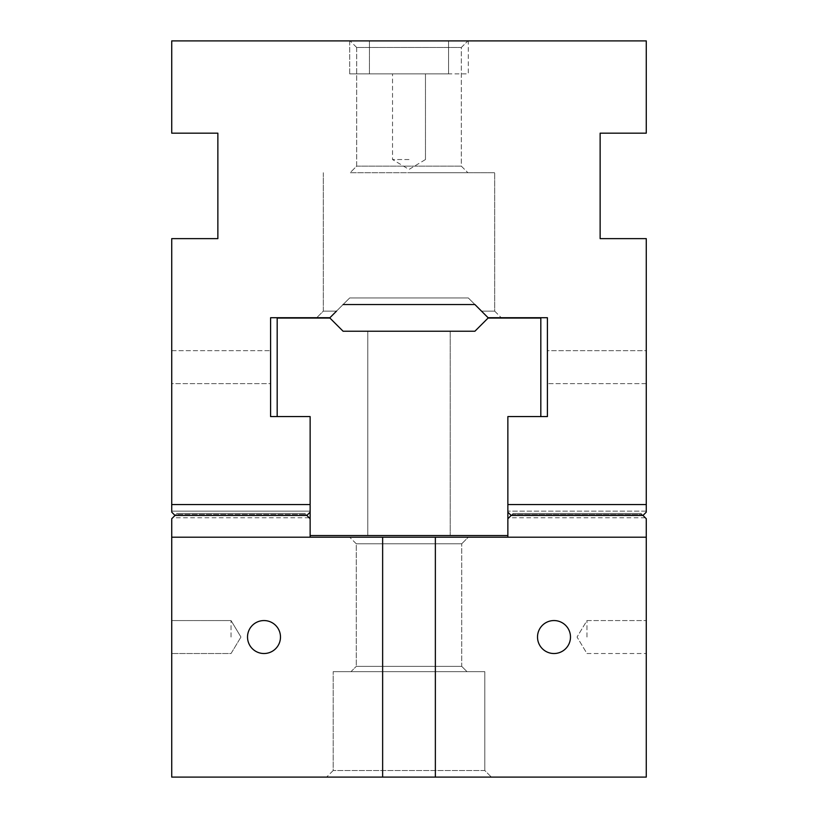 <?xml version="1.0" encoding="UTF-8"?>
<svg xmlns="http://www.w3.org/2000/svg" width="818" height="818" viewBox="0 0 818 818"><rect width="100%" height="100%" fill="white"/><g stroke="black" fill="none" stroke-linecap="round" stroke-linejoin="round"><path stroke-width="0.61" stroke-dasharray="4.09 3.07" d="M481.495 311.126L494.685 311.126L481.495 311.126L468.315 297.946L349.685 297.946L343.09 304.531L349.685 297.946L468.315 297.946L488.09 317.721L468.315 297.946L488.09 317.721L501.27 317.721L488.09 317.721L481.495 311.126L494.685 311.126L481.495 311.126L488.09 317.721L547.406 317.721L547.406 416.577L507.866 416.577L507.866 512.15L511.158 515.442L507.866 512.15L507.866 511.158L507.866 512.15L507.866 511.158L507.866 512.15L507.866 511.158L507.866 512.15L507.866 511.158L507.866 512.15L507.866 511.158L507.866 512.15L507.866 511.158L507.866 512.15L507.866 511.158L507.866 512.15L507.866 511.158L507.866 512.15L507.866 511.158L507.866 512.15L507.866 511.158L507.866 512.15L507.866 511.158L507.866 512.15L507.866 511.158L507.866 512.15L507.866 511.158L507.866 512.15L507.866 511.158L507.866 512.15L507.866 511.158L507.866 512.15L507.866 511.158L507.866 512.15L507.866 511.158L507.866 512.15L507.866 511.158L507.866 512.15L507.866 511.158L507.866 512.15L507.866 511.158L507.866 512.15L507.866 511.158L507.866 512.15L507.866 511.158L507.866 512.15L507.866 511.158L507.866 512.15L507.866 511.158L507.866 512.15L507.866 511.158L507.866 512.15L507.866 511.158L507.866 512.15L507.866 511.158L507.866 512.15L507.866 511.158L507.866 512.15L507.866 511.158L507.866 512.15L507.866 511.158L507.866 512.15L507.866 511.158L507.866 512.15L507.866 511.158L507.866 512.15L507.866 511.158L507.866 512.15L507.866 511.158L507.866 512.15L507.866 511.158L507.866 512.15L507.866 511.158L507.866 512.15L507.866 511.158L507.866 512.15L507.866 511.158L507.866 512.15L507.866 511.158L507.866 512.15L507.866 511.158L507.866 512.15L507.866 511.158L507.866 512.15L507.866 511.158L507.866 512.15L507.866 511.158L507.866 512.15L507.866 511.158L507.866 512.15L507.866 511.158L507.866 512.15L507.866 511.158L507.866 512.15L507.866 511.158L507.866 512.15L507.866 511.158L507.866 512.15L507.866 511.158L507.866 512.15L507.866 511.158L507.866 512.15L507.866 511.158L507.866 512.15L507.866 511.158L507.866 512.15L507.866 511.158L507.866 512.15L507.866 511.158L507.866 512.15L507.866 511.158L507.866 512.15L507.866 511.158L507.866 512.15L507.866 511.158L507.866 512.15L507.866 511.158L507.866 512.15L507.866 511.158L507.866 512.15L507.866 511.158L507.866 512.15L507.866 511.158L507.866 512.15L507.866 511.158L507.866 512.15L507.866 511.158L507.866 512.15L507.866 511.158L507.866 512.15L507.866 511.158L507.866 512.15L507.866 511.158L507.866 512.15L507.866 511.158L507.866 512.15L507.866 511.158L507.866 512.15L511.158 515.442L507.866 512.15L511.158 515.442L507.866 512.15L511.158 515.442L507.866 512.15L511.158 515.442L507.866 512.15L511.158 515.442L507.866 512.15L511.158 515.442L507.866 512.15L511.158 515.442L507.866 512.15L511.158 515.442L507.866 512.15L511.158 515.442L507.866 512.15L511.158 515.442L507.866 512.15L511.158 515.442L507.866 512.15L511.158 515.442L507.866 512.15L511.158 515.442L507.866 512.15L511.158 515.442L507.866 512.15L511.158 515.442L507.866 512.15L511.158 515.442L507.866 512.15L511.158 515.442L507.866 512.15L511.158 515.442L507.866 512.15L511.158 515.442L507.866 512.15L511.158 515.442L507.866 512.15L511.158 515.442L507.866 512.15L511.158 515.442L507.866 512.15L511.158 515.442L507.866 512.15L511.158 515.442L507.866 512.15L511.158 515.442L507.866 512.15L511.158 515.442L507.866 512.15L511.158 515.442L507.866 512.15L511.158 515.442L507.866 512.15L511.158 515.442L507.866 512.15L511.158 515.442L507.866 512.15L511.158 515.442L507.866 512.15L511.158 515.442L507.866 512.15L511.158 515.442L507.866 512.15L511.158 515.442L507.866 512.15L511.158 515.442L507.866 512.15L511.158 515.442L507.866 512.15L511.158 515.442L507.866 512.15L511.158 515.442L507.866 512.15L511.158 515.442L507.866 512.15L511.158 515.442L507.866 512.15L511.158 515.442L507.866 512.15L511.158 515.442L507.866 512.15L511.158 515.442L507.866 512.15L511.158 515.442L507.866 512.15L511.158 515.442L507.866 512.15L511.158 515.442L507.866 512.15L511.158 515.442L507.866 512.15L511.158 515.442L507.866 512.15L511.158 515.442L507.866 512.15L511.158 515.442L507.866 512.15L511.158 515.442L507.866 512.15L511.158 515.442L507.866 512.15L511.158 515.442L507.866 512.15L511.158 515.442L507.866 512.15L511.158 515.442L507.866 512.15L511.158 515.442L507.866 512.15L511.158 515.442L507.866 512.15L511.158 515.442L507.866 512.15L511.158 515.442L507.866 512.15L511.158 515.442L507.866 512.15L511.158 515.442L507.866 512.15L511.158 515.442L507.866 512.15L511.158 515.442L507.866 512.15L511.158 515.442L507.866 512.15L511.158 515.442L507.866 512.15L511.158 515.442L507.866 512.15L511.158 515.442L507.866 512.15L511.158 515.442L512.15 514.45L507.866 518.735L507.866 535.545L310.134 535.545L310.134 518.735L310.134 537.191L171.729 537.191L171.729 518.735L177.005 513.469L176.013 514.45L305.85 514.45L304.869 513.469L177.005 513.469L172.721 517.753L177.005 513.469L172.721 517.753L177.005 513.469L172.721 517.753L177.005 513.469L172.721 517.753L177.005 513.469L172.721 517.753L177.005 513.469L172.721 517.753L177.005 513.469L172.721 517.753L177.005 513.469L172.721 517.753L177.005 513.469L172.721 517.753L177.005 513.469L172.721 517.753L177.005 513.469L172.721 517.753L177.005 513.469L172.721 517.753L177.005 513.469L172.721 517.753L177.005 513.469L172.721 517.753L177.005 513.469L172.721 517.753L177.005 513.469L172.721 517.753L177.005 513.469L172.721 517.753L177.005 513.469L172.721 517.753L177.005 513.469L172.721 517.753L177.005 513.469L172.721 517.753L177.005 513.469L172.721 517.753L177.005 513.469L172.721 517.753L177.005 513.469L172.721 517.753L177.005 513.469L172.721 517.753L177.005 513.469L172.721 517.753L177.005 513.469L172.721 517.753L177.005 513.469L172.721 517.753L177.005 513.469L172.721 517.753L177.005 513.469L172.721 517.753L177.005 513.469L172.721 517.753L177.005 513.469L172.721 517.753L177.005 513.469L304.869 513.469L177.005 513.469L304.869 513.469L309.153 517.753L304.869 513.469L309.153 517.753L304.869 513.469L309.153 517.753L304.869 513.469L309.153 517.753L304.869 513.469L309.153 517.753L304.869 513.469L309.153 517.753L304.869 513.469L309.153 517.753L304.869 513.469L309.153 517.753L304.869 513.469L309.153 517.753L304.869 513.469L309.153 517.753L304.869 513.469L309.153 517.753L304.869 513.469L309.153 517.753L304.869 513.469L309.153 517.753L304.869 513.469L309.153 517.753L304.869 513.469L309.153 517.753L304.869 513.469L309.153 517.753L304.869 513.469L309.153 517.753L304.869 513.469L309.153 517.753L304.869 513.469L309.153 517.753L304.869 513.469L309.153 517.753L304.869 513.469L309.153 517.753L304.869 513.469L309.153 517.753L304.869 513.469L309.153 517.753L304.869 513.469L309.153 517.753L304.869 513.469L309.153 517.753L304.869 513.469L309.153 517.753L304.869 513.469L309.153 517.753L304.869 513.469L309.153 517.753L304.869 513.469L309.153 517.753L304.869 513.469L309.153 517.753L304.869 513.469L309.153 517.753L304.869 513.469L306.842 515.442L175.021 515.442L171.729 512.15L171.729 511.158L171.729 512.15L175.021 515.442L171.729 512.15L171.729 511.158L171.729 512.15L175.021 515.442L171.729 512.15L171.729 511.158L171.729 512.15L175.021 515.442L171.729 512.15L171.729 511.158L171.729 512.15L175.021 515.442L171.729 512.15L171.729 511.158L171.729 512.15L175.021 515.442L171.729 512.15L171.729 511.158L171.729 512.15L175.021 515.442L171.729 512.15L171.729 511.158L171.729 512.15L175.021 515.442L171.729 512.15L171.729 511.158L171.729 512.15L175.021 515.442L171.729 512.15L171.729 511.158L171.729 512.15L175.021 515.442L171.729 512.15L171.729 511.158L171.729 512.15L175.021 515.442L171.729 512.15L171.729 511.158L171.729 512.15L175.021 515.442L171.729 512.15L171.729 511.158L171.729 512.15L175.021 515.442L171.729 512.15L171.729 511.158L171.729 512.15L175.021 515.442L171.729 512.15L171.729 511.158L171.729 512.15L175.021 515.442L171.729 512.15L171.729 511.158L171.729 512.15L175.021 515.442L171.729 512.15L171.729 511.158L171.729 512.15L175.021 515.442L171.729 512.15L171.729 511.158L171.729 512.15L175.021 515.442L171.729 512.15L171.729 511.158L171.729 512.15L175.021 515.442L171.729 512.15L171.729 511.158L171.729 512.15L175.021 515.442L171.729 512.15L171.729 511.158L171.729 512.15L175.021 515.442L171.729 512.15L171.729 511.158L171.729 512.15L175.021 515.442L171.729 512.15L171.729 511.158L171.729 512.15L175.021 515.442L171.729 512.15L171.729 511.158L171.729 512.15L175.021 515.442L171.729 512.15L171.729 511.158L171.729 512.15L175.021 515.442L171.729 512.15L171.729 511.158L171.729 512.15L175.021 515.442L171.729 512.15L171.729 511.158L171.729 512.15L175.021 515.442L171.729 512.15L171.729 511.158L171.729 512.15L175.021 515.442L171.729 512.15L171.729 511.158L171.729 512.15L175.021 515.442L171.729 512.15L171.729 511.158L171.729 512.15L175.021 515.442L171.729 512.15L171.729 511.158L171.729 512.15L175.021 515.442L171.729 512.15L171.729 511.158L171.729 512.15L175.021 515.442L171.729 512.15L171.729 511.158L171.729 512.15L175.021 515.442L171.729 512.15L171.729 511.158L171.729 512.15L175.021 515.442L171.729 512.15L171.729 511.158L171.729 512.15L175.021 515.442L171.729 512.15L175.021 515.442L171.729 512.15L171.729 511.158L171.729 512.15L175.021 515.442L171.729 512.15L171.729 511.158L171.729 512.15L175.021 515.442L171.729 512.15L171.729 511.158L171.729 512.15L175.021 515.442L171.729 512.15L171.729 511.158L171.729 512.15L175.021 515.442L171.729 512.15L171.729 511.158L171.729 512.15L175.021 515.442L171.729 512.15L171.729 511.158L171.729 512.15L175.021 515.442L171.729 512.15L171.729 511.158L171.729 512.15L175.021 515.442L171.729 512.15L171.729 511.158L171.729 512.15L175.021 515.442L171.729 512.15L171.729 511.158L171.729 512.15L175.021 515.442L171.729 512.15L171.729 511.158L171.729 512.15L175.021 515.442L171.729 512.15L171.729 511.158L171.729 512.15L175.021 515.442L171.729 512.15L171.729 511.158L171.729 512.15L175.021 515.442L171.729 512.15L171.729 511.158L171.729 512.15L175.021 515.442L171.729 512.15L171.729 511.158L171.729 512.15L175.021 515.442L171.729 512.15L171.729 511.158L171.729 512.15L175.021 515.442L171.729 512.15L171.729 511.158L171.729 512.15L175.021 515.442L171.729 512.15L171.729 511.158L171.729 512.15L175.021 515.442L171.729 512.15L171.729 511.158L171.729 512.15L175.021 515.442L171.729 512.15L171.729 511.158L171.729 512.15L175.021 515.442L171.729 512.15L171.729 511.158L171.729 512.15L175.021 515.442L171.729 512.15L171.729 511.158L171.729 512.15L175.021 515.442L171.729 512.15L171.729 511.158L171.729 512.15L175.021 515.442L171.729 512.15L171.729 511.158L171.729 512.15L175.021 515.442L171.729 512.15L171.729 511.158L171.729 512.15L175.021 515.442L171.729 512.15L171.729 511.158L171.729 512.15L175.021 515.442L171.729 512.15L171.729 511.158L171.729 512.15L175.021 515.442L171.729 512.15L171.729 511.158L171.729 512.15L175.021 515.442L171.729 512.15L171.729 511.158L171.729 512.15L175.021 515.442L171.729 512.15L171.729 511.158L171.729 512.15L175.021 515.442L171.729 512.15L171.729 511.158L171.729 512.15L175.021 515.442L171.729 512.15L171.729 511.158L171.729 512.15L175.021 515.442L171.729 512.15L171.729 511.158L171.729 512.15L175.021 515.442L171.729 512.15L171.729 511.158L171.729 512.15L175.021 515.442L176.013 514.45L305.85 514.45L310.134 518.735M468.315 297.946L474.91 304.531L468.315 297.946L474.91 304.531L468.315 297.946L349.685 297.946L336.505 311.126L323.314 311.126L336.505 311.126L323.314 311.126L336.505 311.126L329.91 317.721L316.73 317.721L329.91 317.721L336.505 311.126L329.91 317.721L316.73 317.721L329.91 317.721L349.685 297.946L336.505 311.126L349.685 297.946L468.315 297.946M356.689 166.126L461.311 166.126L356.689 166.126L461.311 166.126L356.689 166.126L350.094 172.721L467.906 172.721L350.094 172.721L467.906 172.721L350.094 172.721L356.689 166.126L356.689 47.495L461.311 47.495L356.689 47.495L461.311 47.495L356.689 47.495L356.689 166.126M409 172.721L494.685 172.721L409 172.721M461.311 47.495L467.906 40.9L350.094 40.9L467.906 40.9L350.094 40.9L467.906 40.9L461.311 47.495L461.311 166.126L467.906 172.721L461.311 166.126L461.311 47.495M547.406 350.666L547.406 383.622L547.406 350.666L547.406 383.622L547.406 350.666L646.271 350.666L646.271 383.622L646.271 350.666L547.406 350.666M646.271 350.666L646.271 383.622L646.271 350.666M270.594 383.622L270.594 350.666L270.594 383.622L270.594 350.666L270.594 383.622L171.729 383.622L171.729 350.666L171.729 383.622L270.594 383.622M171.729 383.622L171.729 350.666L171.729 383.622M448.55 73.855L369.45 73.855L468.315 73.855L468.315 40.9L369.45 40.9L468.315 40.9L468.315 73.855L448.55 73.855L448.55 40.9L448.55 73.855M349.685 73.855L349.685 40.9L369.45 40.9L349.685 40.9L349.685 73.855L369.45 73.855L349.685 73.855M409 73.855L392.528 73.855L409 73.855M409 159.541L392.528 159.541L409 159.541M175.021 515.442L306.842 515.442L175.021 515.442L171.729 512.15L171.729 504.563L310.134 504.563L310.134 512.15L306.842 515.442L175.021 515.442L306.842 515.442L310.134 512.15L310.134 511.158L171.729 511.158L171.729 512.15L171.729 511.158L310.134 511.158L310.134 512.15L306.842 515.442L175.021 515.442L306.842 515.442L310.134 512.15L310.134 511.158L310.134 512.15L306.842 515.442L175.021 515.442L306.842 515.442L310.134 512.15L310.134 511.158L171.729 511.158L310.134 511.158L310.134 512.15L306.842 515.442L175.021 515.442L306.842 515.442L310.134 512.15L310.134 511.158L310.134 512.15L306.842 515.442L175.021 515.442L306.842 515.442L310.134 512.15L310.134 511.158L171.729 511.158L310.134 511.158L310.134 512.15L306.842 515.442L175.021 515.442L306.842 515.442L310.134 512.15L310.134 511.158L310.134 512.15L306.842 515.442L175.021 515.442L306.842 515.442L310.134 512.15L310.134 511.158L171.729 511.158L310.134 511.158L310.134 512.15L306.842 515.442L175.021 515.442L306.842 515.442L310.134 512.15L310.134 511.158L310.134 512.15L306.842 515.442L175.021 515.442L306.842 515.442L310.134 512.15L310.134 511.158L171.729 511.158L310.134 511.158L310.134 512.15L306.842 515.442L175.021 515.442L306.842 515.442L310.134 512.15L310.134 511.158L310.134 512.15L306.842 515.442L175.021 515.442L306.842 515.442L310.134 512.15L310.134 511.158L171.729 511.158L310.134 511.158L310.134 512.15L306.842 515.442L175.021 515.442L306.842 515.442L310.134 512.15L310.134 511.158L310.134 512.15L306.842 515.442L175.021 515.442L306.842 515.442L310.134 512.15L310.134 511.158L171.729 511.158L310.134 511.158L310.134 512.15L306.842 515.442L175.021 515.442L306.842 515.442L310.134 512.15L310.134 511.158L310.134 512.15L306.842 515.442L175.021 515.442L306.842 515.442L310.134 512.15L310.134 511.158L171.729 511.158L310.134 511.158L310.134 512.15L306.842 515.442L175.021 515.442L306.842 515.442L310.134 512.15L310.134 511.158L310.134 512.15L306.842 515.442L175.021 515.442L306.842 515.442L310.134 512.15L310.134 511.158L171.729 511.158L310.134 511.158L310.134 512.15L306.842 515.442L175.021 515.442L306.842 515.442L310.134 512.15L310.134 511.158L310.134 512.15L306.842 515.442L175.021 515.442L306.842 515.442L310.134 512.15L310.134 511.158L171.729 511.158L310.134 511.158L310.134 512.15L306.842 515.442L175.021 515.442L306.842 515.442L310.134 512.15L310.134 511.158L310.134 512.15L306.842 515.442L175.021 515.442L306.842 515.442L310.134 512.15L310.134 511.158L171.729 511.158L310.134 511.158L310.134 512.15L306.842 515.442L175.021 515.442L306.842 515.442L310.134 512.15L310.134 511.158L310.134 512.15L306.842 515.442L175.021 515.442L306.842 515.442L310.134 512.15L310.134 511.158L171.729 511.158L310.134 511.158L310.134 512.15L306.842 515.442L175.021 515.442L306.842 515.442L310.134 512.15L310.134 511.158L310.134 512.15L306.842 515.442L175.021 515.442L306.842 515.442L310.134 512.15L310.134 511.158L171.729 511.158L310.134 511.158L310.134 512.15L306.842 515.442L175.021 515.442L306.842 515.442L310.134 512.15L310.134 511.158L310.134 512.15L306.842 515.442L175.021 515.442L306.842 515.442L310.134 512.15L310.134 511.158L171.729 511.158L310.134 511.158L310.134 512.15L306.842 515.442L175.021 515.442L306.842 515.442L310.134 512.15L310.134 511.158L310.134 512.15L306.842 515.442L175.021 515.442L306.842 515.442L310.134 512.15L310.134 511.158L171.729 511.158L310.134 511.158L310.134 512.15L306.842 515.442L175.021 515.442L306.842 515.442L310.134 512.15L310.134 511.158L310.134 512.15L306.842 515.442L175.021 515.442L306.842 515.442L310.134 512.15L310.134 511.158L171.729 511.158L310.134 511.158L310.134 512.15L306.842 515.442L175.021 515.442L306.842 515.442L310.134 512.15L310.134 511.158L310.134 512.15L306.842 515.442L175.021 515.442L306.842 515.442L310.134 512.15L310.134 511.158L171.729 511.158L310.134 511.158L310.134 512.15L306.842 515.442L175.021 515.442L306.842 515.442L310.134 512.15L310.134 511.158L310.134 512.15L306.842 515.442L310.134 512.15L310.134 511.158L171.729 511.158L310.134 511.158L310.134 512.15L306.842 515.442L175.021 515.442L306.842 515.442L310.134 512.15L310.134 511.158L310.134 512.15L306.842 515.442L175.021 515.442L306.842 515.442L310.134 512.15L310.134 511.158L171.729 511.158L310.134 511.158L310.134 512.15L306.842 515.442L175.021 515.442L306.842 515.442L310.134 512.15L310.134 511.158L310.134 512.15L306.842 515.442L175.021 515.442L306.842 515.442L310.134 512.15L310.134 511.158L171.729 511.158L310.134 511.158L310.134 512.15L306.842 515.442L175.021 515.442L306.842 515.442L310.134 512.15L310.134 511.158L310.134 512.15L306.842 515.442L175.021 515.442L306.842 515.442L310.134 512.15L310.134 511.158L171.729 511.158L310.134 511.158L310.134 512.15L306.842 515.442L175.021 515.442L306.842 515.442L310.134 512.15L310.134 511.158L310.134 512.15L306.842 515.442L175.021 515.442L306.842 515.442L310.134 512.15L310.134 511.158L171.729 511.158L310.134 511.158L310.134 512.15L306.842 515.442L175.021 515.442L306.842 515.442L310.134 512.15L310.134 511.158L310.134 512.15L306.842 515.442L175.021 515.442L306.842 515.442L310.134 512.15L310.134 511.158L171.729 511.158L310.134 511.158L310.134 512.15L306.842 515.442L175.021 515.442L306.842 515.442L310.134 512.15L310.134 511.158L310.134 512.15L306.842 515.442L175.021 515.442L306.842 515.442L310.134 512.15L310.134 511.158L171.729 511.158L310.134 511.158L310.134 512.15L306.842 515.442L175.021 515.442L306.842 515.442L310.134 512.15L310.134 511.158L310.134 512.15L306.842 515.442L175.021 515.442L306.842 515.442L310.134 512.15L310.134 511.158L171.729 511.158L310.134 511.158L310.134 512.15L306.842 515.442L175.021 515.442L306.842 515.442L310.134 512.15L310.134 511.158L310.134 512.15L306.842 515.442L175.021 515.442L306.842 515.442L310.134 512.15L310.134 511.158L171.729 511.158L310.134 511.158L310.134 512.15L306.842 515.442L175.021 515.442L306.842 515.442L310.134 512.15L310.134 511.158L310.134 512.15L306.842 515.442L175.021 515.442L306.842 515.442L310.134 512.15L310.134 511.158L171.729 511.158L310.134 511.158L310.134 512.15L306.842 515.442L175.021 515.442L306.842 515.442L310.134 512.15L310.134 511.158L310.134 512.15L306.842 515.442L175.021 515.442L306.842 515.442L310.134 512.15L310.134 511.158L171.729 511.158L310.134 511.158L310.134 512.15L306.842 515.442L175.021 515.442L306.842 515.442L310.134 512.15L310.134 511.158L310.134 512.15L306.842 515.442L175.021 515.442L306.842 515.442L310.134 512.15L310.134 511.158L171.729 511.158L310.134 511.158L310.134 512.15L306.842 515.442L175.021 515.442L306.842 515.442L310.134 512.15L310.134 511.158L310.134 512.15L306.842 515.442L175.021 515.442L306.842 515.442L310.134 512.15L310.134 511.158L171.729 511.158L310.134 511.158L310.134 512.15L306.842 515.442L175.021 515.442L306.842 515.442L310.134 512.15L310.134 511.158L310.134 512.15L306.842 515.442L175.021 515.442L306.842 515.442L310.134 512.15L310.134 511.158L171.729 511.158L310.134 511.158L310.134 512.15L306.842 515.442L175.021 515.442L306.842 515.442L310.134 512.15L310.134 511.158L310.134 512.15L306.842 515.442L175.021 515.442L306.842 515.442L310.134 512.15L310.134 511.158L171.729 511.158L310.134 511.158L310.134 512.15L306.842 515.442L175.021 515.442L306.842 515.442L310.134 512.15L310.134 511.158L310.134 512.15L306.842 515.442L175.021 515.442L306.842 515.442L310.134 512.15L310.134 511.158L171.729 511.158L310.134 511.158L310.134 512.15L306.842 515.442L175.021 515.442L306.842 515.442L310.134 512.15L310.134 511.158L310.134 512.15L306.842 515.442L175.021 515.442L306.842 515.442L310.134 512.15L310.134 511.158L171.729 511.158L310.134 511.158L310.134 512.15L306.842 515.442L175.021 515.442L306.842 515.442L310.134 512.15L310.134 416.577L270.594 416.577L270.594 317.721L329.91 317.721M306.842 515.442L310.134 512.15M646.271 537.191L435.36 537.191L435.36 777.1L382.64 777.1L382.64 537.191L382.64 777.1L171.729 777.1L171.729 537.191L435.36 537.191L435.36 777.1L646.271 777.1L646.271 518.735L640.995 513.469L642.979 515.442L511.158 515.442L642.979 515.442L646.271 512.15L646.271 511.158L646.271 512.15L646.271 511.158L646.271 512.15L646.271 511.158L646.271 512.15L646.271 511.158L646.271 512.15L646.271 511.158L646.271 512.15L646.271 511.158L646.271 512.15L646.271 511.158L646.271 512.15L646.271 511.158L646.271 512.15L646.271 511.158L646.271 512.15L646.271 511.158L646.271 512.15L646.271 511.158L646.271 512.15L646.271 511.158L646.271 512.15L646.271 511.158L646.271 512.15L646.271 511.158L646.271 512.15L646.271 511.158L646.271 512.15L646.271 511.158L646.271 512.15L646.271 511.158L646.271 512.15L646.271 511.158L646.271 512.15L646.271 511.158L646.271 512.15L646.271 511.158L646.271 512.15L646.271 511.158L646.271 512.15L646.271 511.158L646.271 512.15L646.271 511.158L646.271 512.15L646.271 511.158L646.271 512.15L646.271 511.158L646.271 512.15L646.271 511.158L646.271 512.15L646.271 511.158L646.271 512.15L646.271 511.158L646.271 512.15L646.271 511.158L646.271 512.15L646.271 511.158L646.271 512.15L646.271 511.158L646.271 512.15L646.271 511.158L646.271 512.15L646.271 511.158L646.271 512.15L646.271 511.158L646.271 512.15L646.271 511.158L646.271 512.15L646.271 511.158L646.271 512.15L646.271 511.158L646.271 512.15L646.271 511.158L646.271 512.15L646.271 511.158L646.271 512.15L646.271 511.158L646.271 512.15L646.271 511.158L646.271 512.15L646.271 511.158L646.271 512.15L646.271 511.158L646.271 512.15L646.271 511.158L646.271 512.15L646.271 511.158L646.271 512.15L646.271 511.158L646.271 512.15L646.271 511.158L646.271 512.15L646.271 511.158L646.271 512.15L646.271 511.158L646.271 512.15L646.271 511.158L646.271 512.15L646.271 511.158L646.271 512.15L646.271 511.158L646.271 512.15L646.271 511.158L646.271 512.15L646.271 511.158L646.271 512.15L646.271 511.158L646.271 512.15L646.271 511.158L646.271 512.15L646.271 511.158L646.271 512.15L646.271 511.158L646.271 512.15L646.271 511.158L646.271 512.15L646.271 511.158L646.271 512.15L646.271 511.158L646.271 512.15L646.271 511.158L646.271 512.15L646.271 511.158L646.271 512.15L646.271 511.158L646.271 512.15L646.271 511.158L646.271 512.15L646.271 511.158L646.271 512.15L646.271 511.158L646.271 512.15L646.271 511.158L646.271 512.15L642.979 515.442L646.271 512.15L642.979 515.442L646.271 512.15L642.979 515.442L646.271 512.15L642.979 515.442L646.271 512.15L642.979 515.442L646.271 512.15L642.979 515.442L646.271 512.15L642.979 515.442L646.271 512.15L642.979 515.442L646.271 512.15L642.979 515.442L646.271 512.15L642.979 515.442L646.271 512.15L642.979 515.442L646.271 512.15L642.979 515.442L646.271 512.15L642.979 515.442L646.271 512.15L642.979 515.442L646.271 512.15L642.979 515.442L646.271 512.15L642.979 515.442L646.271 512.15L642.979 515.442L646.271 512.15L642.979 515.442L646.271 512.15L642.979 515.442L646.271 512.15L642.979 515.442L646.271 512.15L642.979 515.442L646.271 512.15L642.979 515.442L646.271 512.15L642.979 515.442L646.271 512.15L642.979 515.442L646.271 512.15L642.979 515.442L646.271 512.15L642.979 515.442L646.271 512.15L642.979 515.442L646.271 512.15L642.979 515.442L646.271 512.15L642.979 515.442L646.271 512.15L642.979 515.442L646.271 512.15L642.979 515.442L646.271 512.15L642.979 515.442L646.271 512.15L642.979 515.442L646.271 512.15L642.979 515.442L646.271 512.15L642.979 515.442L646.271 512.15L642.979 515.442L646.271 512.15L642.979 515.442L646.271 512.15L642.979 515.442L646.271 512.15L642.979 515.442L646.271 512.15L642.979 515.442L646.271 512.15L642.979 515.442L646.271 512.15L642.979 515.442L646.271 512.15L642.979 515.442L646.271 512.15L642.979 515.442L646.271 512.15L642.979 515.442L646.271 512.15L642.979 515.442L646.271 512.15L642.979 515.442L646.271 512.15L642.979 515.442L646.271 512.15L642.979 515.442L646.271 512.15L642.979 515.442L646.271 512.15L642.979 515.442L646.271 512.15L642.979 515.442L646.271 512.15L642.979 515.442L646.271 512.15L642.979 515.442L646.271 512.15L642.979 515.442L646.271 512.15L642.979 515.442L646.271 512.15L642.979 515.442L646.271 512.15L642.979 515.442L646.271 512.15L642.979 515.442L646.271 512.15L642.979 515.442L646.271 512.15L642.979 515.442L646.271 512.15L642.979 515.442L646.271 512.15L642.979 515.442L646.271 512.15L642.979 515.442L646.271 512.15L642.979 515.442L646.271 512.15L642.979 515.442L646.271 512.15L642.979 515.442L646.271 512.15L642.979 515.442L646.271 512.15L646.271 504.563L507.866 504.563M171.729 504.563L171.729 238.631L217.864 238.631L217.864 133.17L171.729 133.17L171.729 40.9L646.271 40.9L646.271 133.17L600.136 133.17L600.136 238.631L646.271 238.631L646.271 504.563M343.09 304.531L474.91 304.531L343.09 304.531L474.91 304.531L343.09 304.531L349.685 297.946L343.09 304.531M642.979 515.442L511.158 515.442M646.271 511.158L507.866 511.158L646.271 511.158M310.134 504.563L310.134 416.577L277.179 416.577L277.179 318.049L329.91 318.049L343.09 331.229L474.91 331.229L488.09 318.049L540.821 318.049L540.821 416.577L507.866 416.577L507.866 512.15M356.27 666.373L461.73 666.373L356.27 666.373L351.004 671.65L466.996 671.65L351.004 671.65L466.996 671.65L351.004 671.65L356.27 666.373L461.73 666.373L356.27 666.373L356.27 543.786L461.73 543.786L468.315 537.191L349.685 537.191L468.315 537.191L349.685 537.191L468.315 537.191L461.73 543.786L356.27 543.786L461.73 543.786L356.27 543.786L356.27 666.373M640.995 513.469L513.131 513.469L508.847 517.753L513.131 513.469L508.847 517.753L513.131 513.469L508.847 517.753L513.131 513.469L508.847 517.753L513.131 513.469L508.847 517.753L513.131 513.469L508.847 517.753L513.131 513.469L508.847 517.753L513.131 513.469L508.847 517.753L513.131 513.469L508.847 517.753L513.131 513.469L508.847 517.753L513.131 513.469L508.847 517.753L513.131 513.469L508.847 517.753L513.131 513.469L508.847 517.753L513.131 513.469L508.847 517.753L513.131 513.469L508.847 517.753L513.131 513.469L508.847 517.753L513.131 513.469L508.847 517.753L513.131 513.469L508.847 517.753L513.131 513.469L508.847 517.753L513.131 513.469L508.847 517.753L513.131 513.469L508.847 517.753L513.131 513.469L508.847 517.753L513.131 513.469L508.847 517.753L513.131 513.469L508.847 517.753L513.131 513.469L508.847 517.753L513.131 513.469L508.847 517.753L513.131 513.469L508.847 517.753L513.131 513.469L508.847 517.753L513.131 513.469L508.847 517.753L513.131 513.469L508.847 517.753L513.131 513.469L508.847 517.753L513.131 513.469L640.995 513.469L513.131 513.469L640.995 513.469L513.131 513.469L640.995 513.469L645.279 517.753L640.995 513.469L645.279 517.753L640.995 513.469L645.279 517.753L640.995 513.469L645.279 517.753L640.995 513.469L645.279 517.753L640.995 513.469L645.279 517.753L640.995 513.469L645.279 517.753L640.995 513.469L645.279 517.753L640.995 513.469L645.279 517.753L640.995 513.469L645.279 517.753L640.995 513.469L645.279 517.753L640.995 513.469L645.279 517.753L640.995 513.469L645.279 517.753L640.995 513.469L645.279 517.753L640.995 513.469L645.279 517.753L640.995 513.469L645.279 517.753L640.995 513.469L645.279 517.753L640.995 513.469L645.279 517.753L640.995 513.469L645.279 517.753L640.995 513.469L645.279 517.753L640.995 513.469L645.279 517.753L640.995 513.469L645.279 517.753L640.995 513.469L645.279 517.753L640.995 513.469L645.279 517.753L640.995 513.469L645.279 517.753L640.995 513.469L645.279 517.753L640.995 513.469L645.279 517.753L640.995 513.469L645.279 517.753L640.995 513.469L645.279 517.753L640.995 513.469L645.279 517.753L640.995 513.469L645.279 517.753L640.995 513.469L513.131 513.469L640.995 513.469M171.729 637.048L171.729 620.565L171.729 637.048M646.271 637.048L646.271 620.565L646.271 637.048M280.482 637.048A16.472 16.472 0 0 0 255.758 622.774A16.472 16.472 0 0 0 255.758 651.312A16.472 16.472 0 0 0 280.482 637.048A16.472 16.472 0 0 1 263.999 653.521A16.472 16.472 0 0 1 247.527 637.048A16.472 16.472 0 0 1 263.999 620.565A16.472 16.472 0 0 1 280.482 637.048A16.472 16.472 0 0 0 263.999 620.565A16.472 16.472 0 0 0 247.527 637.048A16.472 16.472 0 0 0 263.999 653.521A16.472 16.472 0 0 0 280.482 637.048M484.798 770.505L333.202 770.505L484.798 770.505L491.383 777.1L326.617 777.1L491.383 777.1L326.617 777.1L491.383 777.1L484.798 770.505L333.202 770.505L484.798 770.505L484.798 671.65L333.202 671.65L484.798 671.65L333.202 671.65L484.798 671.65L484.798 770.505M586.956 637.048L586.956 620.565L586.956 637.048M231.044 637.048L231.044 620.565L231.044 637.048M570.473 637.048A16.472 16.472 0 0 1 554.001 653.521A16.472 16.472 0 0 1 537.518 637.048A16.472 16.472 0 0 1 554.001 620.565A16.472 16.472 0 0 1 570.473 637.048A16.472 16.472 0 0 0 554.001 620.565A16.472 16.472 0 0 0 537.518 637.048A16.472 16.472 0 0 0 554.001 653.521A16.472 16.472 0 0 0 570.473 637.048A16.472 16.472 0 0 0 545.759 622.774A16.472 16.472 0 0 0 545.759 651.312A16.472 16.472 0 0 0 570.473 637.048M435.36 537.191L435.36 777.1M382.64 537.191L382.64 777.1M309.153 517.753L172.721 517.753M304.869 513.469L177.005 513.469L304.869 513.469M645.279 517.753L508.847 517.753M310.134 537.191L171.729 537.191M512.15 514.45L641.987 514.45L512.15 514.45M507.866 537.191L507.866 518.735M450.197 535.545L367.803 535.545L450.197 535.545L367.803 535.545L450.197 535.545L450.197 331.229L367.803 331.229L450.197 331.229L367.803 331.229L450.197 331.229L450.197 535.545M507.866 535.545L507.866 416.577L540.821 416.577M277.179 416.577L310.134 416.577L310.134 535.545M369.45 73.855L369.45 40.9L369.45 73.855M494.685 311.126L501.27 317.721L494.685 311.126L494.685 172.721L494.685 311.126M323.314 172.721L323.314 311.126L316.73 317.721L323.314 311.126L323.314 172.721M356.689 47.495L350.094 40.9L356.689 47.495M646.271 383.622L547.406 383.622L646.271 383.622M171.729 350.666L270.594 350.666L171.729 350.666M425.472 159.541L425.472 73.855L425.472 159.541L409 169.438L392.528 159.541L392.528 73.855L392.528 159.541L409 169.438L425.472 159.541M461.73 666.373L466.996 671.65L461.73 666.373L461.73 543.786L461.73 666.373M356.27 543.786L349.685 537.191L356.27 543.786M333.202 770.505L326.617 777.1L333.202 770.505L333.202 671.65L333.202 770.505M586.956 653.521L646.271 653.521L586.956 653.521L577.048 637.048L586.956 620.565L646.271 620.565L586.956 620.565L577.048 637.048L586.956 653.521M240.952 637.048L231.044 620.565L171.729 620.565L231.044 620.565L240.952 637.048L231.044 653.521L171.729 653.521L231.044 653.521L240.952 637.048M367.803 331.229L367.803 535.545L367.803 331.229"/><path stroke-width="1.23" d="M310.134 537.191L310.134 512.15L306.842 515.442L175.021 515.442L171.729 512.15L171.729 238.631L217.864 238.631L217.864 133.17L171.729 133.17L171.729 40.9L646.271 40.9L646.271 133.17L600.136 133.17L600.136 238.631L646.271 238.631L646.271 504.563L507.866 504.563L507.866 416.577L547.406 416.577L547.406 317.721L488.09 317.721L474.91 304.531L343.09 304.531L474.91 304.531L481.495 311.126M336.505 311.126L329.91 317.721L336.505 311.126M310.134 512.15L310.134 504.563L171.729 504.563M507.866 504.563L507.866 518.735L511.158 515.442L642.979 515.442L646.271 512.15L646.271 504.563M310.134 504.563L310.134 416.577L270.594 416.577L270.594 317.721L329.91 317.721M511.158 515.442L507.866 512.15M382.64 777.1L646.271 777.1L646.271 537.191L382.64 537.191L382.64 777.1L171.729 777.1L171.729 518.735L175.021 515.442M646.271 537.191L646.271 518.735L642.979 515.442M306.842 515.442L310.134 518.735M247.527 637.048A16.472 16.472 0 0 1 272.241 622.774A16.472 16.472 0 0 1 272.241 651.312A16.472 16.472 0 0 1 247.527 637.048M537.518 637.048A16.472 16.472 0 0 1 562.242 622.774A16.472 16.472 0 0 1 562.242 651.312A16.472 16.472 0 0 1 537.518 637.048M435.36 537.191L435.36 777.1M382.64 537.191L171.729 537.191M507.866 518.735L507.866 537.191M277.179 416.577L277.179 318.049L329.91 318.049L343.09 331.229L474.91 331.229L488.09 318.049L540.821 318.049L540.821 416.577M507.866 535.545L310.134 535.545"/></g></svg>
